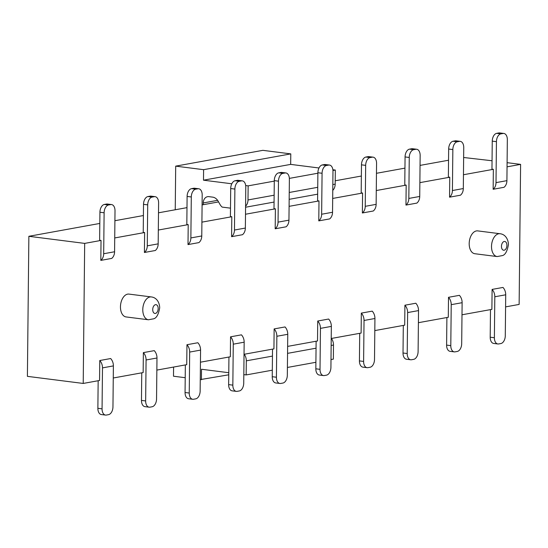<?xml version="1.0" encoding="UTF-8"?>
<svg xmlns="http://www.w3.org/2000/svg" width="548" height="548" viewBox="0 0 548 548"><rect width="100%" height="100%" fill="white"/><g stroke="black" fill="none" stroke-linecap="round" stroke-linejoin="round"><path stroke-width="0.82" d="M228.749 374.805L200.26 379.613M185.21 377.702L173.49 376.216L173.586 367.064M228.776 372.715L201.513 369.256L201.404 379.757M218.563 201.917L203.233 204.699L203.253 202.945A7.083 5.528 79.7 0 1 207.569 196.684A7.083 5.528 79.7 0 1 208.904 196.65L212.686 197.136A8.85 6.905 79.7 0 1 218.152 201.198L220.036 204.514A8.85 6.905 -100.3 0 0 222.193 207.103L230.496 208.158M332.773 190.389A8.85 6.905 -100.3 0 0 335.177 184.149L335.328 170.058L332.951 170.49M245.586 206.192A8.85 6.905 -100.3 0 0 247.997 199.952L248.141 185.861L245.696 185.553M317.881 173.223L289.358 178.388M274.288 181.121L248.141 185.861M243.826 374.633L246.162 374.928L246.312 360.837A8.85 6.905 -100.3 0 0 244.237 354.255M246.162 374.928L272.308 370.188M287.405 367.455L315.901 362.29M330.999 359.55L333.348 359.125L333.492 345.035L331.15 345.459M335.328 170.058L332.876 169.75M318.984 167.983L290.673 164.386L203.493 180.189L203.603 169.681L175.696 166.14L175.237 209.774M231.804 183.786L203.493 180.189M290.673 164.386L290.783 153.885L203.603 169.681M290.783 153.885L262.876 150.337L175.696 166.14M331.417 338.452A8.85 6.905 79.7 0 1 333.492 345.035M84.68 243.394L83.214 383.442L27.4 376.353L28.866 236.298L84.68 243.394L101.031 240.428L99.633 240.25L99.928 212.24A7.083 4.302 97.2 0 1 104.36 204.452L106.538 204.055A7.083 4.302 -82.8 0 1 107.36 204.027L111.545 204.562A7.083 4.302 -82.8 0 1 115.012 210.795L114.58 251.765A8.85 6.905 79.7 0 1 111.717 258.409L100.818 260.389L101.031 240.428M203.233 204.699L202.089 204.904M186.991 207.637L158.502 212.802M143.405 215.542L114.909 220.707M99.811 223.44L28.866 236.298M492.049 160.756L463.642 157.495M448.545 160.235L420.049 165.4M404.951 168.133L376.455 173.298M361.358 176.038L335.212 180.778M148.419 319.772L126.088 316.936A11.508 6.987 -82.8 0 1 120.457 306.798A11.508 6.987 -82.8 0 1 128.992 294.098L151.317 296.934A11.508 6.987 -82.8 0 0 142.781 309.634A11.508 6.987 97.2 0 0 148.419 319.772L153.687 318.799C156.523 318.059 158.516 314.436 159.674 307.935C159.756 304.448 157.838 297.68 151.317 296.934M497.152 256.56L474.821 253.724A11.508 6.987 -82.8 0 1 469.191 243.593A11.508 6.987 -82.8 0 1 477.726 230.893L500.05 233.729A11.508 6.987 97.2 0 0 491.515 246.429A11.508 6.987 97.2 0 0 497.152 256.56L502.42 255.587C505.256 254.854 507.249 251.231 508.407 244.723C508.489 241.236 506.571 234.469 500.05 233.729M100.818 260.389A8.85 6.905 -100.3 0 0 103.682 253.738L104.113 212.775A7.083 4.302 -82.8 0 1 108.545 204.979L104.36 204.452M106.538 204.055L110.723 204.589A7.083 4.302 -82.8 0 1 111.545 204.562M110.723 204.589L108.545 204.979M147.953 196.547L150.131 196.15L154.317 196.684A7.083 4.302 -82.8 0 1 155.139 196.664A7.083 4.302 -82.8 0 1 158.605 202.897L158.173 243.86A8.85 6.905 79.7 0 1 155.31 250.511L144.412 252.484A8.85 6.905 -100.3 0 0 147.275 245.84L147.707 204.87A7.083 4.302 -82.8 0 1 152.139 197.081L147.953 196.547A7.083 4.302 97.2 0 0 143.521 204.342L143.227 232.352L144.624 232.53L114.724 237.948M154.317 196.684L152.139 197.081M150.131 196.15A7.083 4.302 -82.8 0 1 150.953 196.129L155.139 196.664M191.547 188.649L193.725 188.252L197.91 188.786A7.083 4.302 -82.8 0 1 198.725 188.759A7.083 4.302 -82.8 0 1 202.191 194.999L201.767 235.962A8.85 6.905 79.7 0 1 198.903 242.606L188.005 244.586A8.85 6.905 -100.3 0 0 190.868 237.935L191.3 196.972A7.083 4.302 -82.8 0 1 195.732 189.176L191.547 188.649A7.083 4.302 97.2 0 0 187.108 196.437L186.82 224.447L188.211 224.625L158.317 230.044M197.91 188.786L195.732 189.176M193.725 188.252A7.083 4.302 -82.8 0 1 194.54 188.231L198.725 188.759M235.133 180.744L237.311 180.354L241.504 180.881A7.083 4.302 -82.8 0 1 242.319 180.861A7.083 4.302 -82.8 0 1 245.785 187.094L245.36 228.057A8.85 6.905 79.7 0 1 242.49 234.708L231.599 236.681A8.85 6.905 -100.3 0 0 234.462 230.037L234.887 189.074A7.083 4.302 -82.8 0 1 239.318 181.278L235.133 180.744A7.083 4.302 97.2 0 0 230.701 188.539L230.407 216.549L231.804 216.727L201.911 222.146M241.504 180.881L239.318 181.278M237.311 180.354A7.083 4.302 -82.8 0 1 238.133 180.326L242.319 180.861M278.726 172.846L280.905 172.449L285.09 172.983A7.083 4.302 -82.8 0 1 285.912 172.956A7.083 4.302 -82.8 0 1 289.378 179.196L288.947 220.159A8.85 6.905 79.7 0 1 286.083 226.804L275.185 228.783A8.85 6.905 -100.3 0 0 278.048 222.132L278.48 181.169A7.083 4.302 -82.8 0 1 282.912 173.374L278.726 172.846A7.083 4.302 97.2 0 0 274.295 180.635L274 208.644L275.397 208.822L245.504 214.241M285.09 172.983L282.912 173.374M280.905 172.449A7.083 4.302 -82.8 0 1 281.727 172.428L285.912 172.956M322.32 164.941L324.498 164.551L328.684 165.078A7.083 4.302 -82.8 0 1 329.506 165.058A7.083 4.302 -82.8 0 1 332.972 171.291L332.54 212.261A8.85 6.905 79.7 0 1 329.677 218.905L318.778 220.878A8.85 6.905 -100.3 0 0 321.642 214.234L322.073 173.271A7.083 4.302 -82.8 0 1 326.505 165.475L322.32 164.941A7.083 4.302 97.2 0 0 317.888 172.736L317.593 200.746L318.991 200.924L289.097 206.343M328.684 165.078L326.505 165.475M324.498 164.551A7.083 4.302 -82.8 0 1 325.32 164.523L329.506 165.058M365.913 157.043L368.092 156.646L372.277 157.18A7.083 4.302 -82.8 0 1 373.092 157.16A7.083 4.302 -82.8 0 1 376.565 163.393L376.134 204.356A8.85 6.905 79.7 0 1 373.27 211.007L362.372 212.98A8.85 6.905 -100.3 0 0 365.235 206.329L365.667 165.366A7.083 4.302 -82.8 0 1 370.099 157.577L365.913 157.043A7.083 4.302 97.2 0 0 361.475 164.838L361.187 192.848L362.577 193.026L332.684 198.445M372.277 157.18L370.099 157.577M368.092 156.646A7.083 4.302 -82.8 0 1 368.907 156.625L373.092 157.16M409.5 149.145L411.685 148.748L415.87 149.282A7.083 4.302 -82.8 0 1 416.685 149.255A7.083 4.302 -82.8 0 1 420.152 155.488L419.727 196.458A8.85 6.905 79.7 0 1 416.864 203.103L405.965 205.082A8.85 6.905 -100.3 0 0 408.829 198.431L409.253 157.468A7.083 4.302 -82.8 0 1 413.685 149.673L409.5 149.145A7.083 4.302 97.2 0 0 405.068 156.934L404.773 184.943L406.171 185.121L376.277 190.54M415.87 149.282L413.685 149.673M411.685 148.748A7.083 4.302 -82.8 0 1 412.5 148.72L416.685 149.255M453.093 141.24L455.272 140.843L459.457 141.377A7.083 4.302 -82.8 0 1 460.279 141.357A7.083 4.302 -82.8 0 1 463.745 147.59L463.313 188.553A8.85 6.905 79.7 0 1 460.45 195.204L449.552 197.177A8.85 6.905 -100.3 0 0 452.415 190.533L452.847 149.563A7.083 4.302 -82.8 0 1 457.279 141.774L453.093 141.24A7.083 4.302 97.2 0 0 448.661 149.035L448.367 177.045L449.764 177.223L419.871 182.642M459.457 141.377L457.279 141.774M455.272 140.843A7.083 4.302 -82.8 0 1 456.094 140.822L460.279 141.357M496.687 133.342L498.865 132.945L503.05 133.479A7.083 4.302 -82.8 0 1 503.872 133.452A7.083 4.302 -82.8 0 1 507.338 139.692L506.907 180.655A8.85 6.905 79.7 0 1 504.044 187.3L493.145 189.279A8.85 6.905 -100.3 0 0 496.009 182.628L496.44 141.665A7.083 4.302 -82.8 0 1 500.872 133.87L496.687 133.342A7.083 4.302 97.2 0 0 492.255 141.131L491.96 169.14L493.358 169.318L463.464 174.737M503.05 133.479L500.872 133.87M498.865 132.945A7.083 4.302 -82.8 0 1 499.687 132.924L503.872 133.452M505.715 294.797L505.283 335.76A7.083 4.302 -82.8 0 1 500.851 343.548L498.673 343.945A7.083 4.302 -82.8 0 1 497.851 343.973A7.083 4.302 -82.8 0 1 494.385 337.732L494.817 296.769A8.85 6.905 -100.3 0 0 492.097 289.413L502.995 287.44A8.85 6.905 79.7 0 1 505.715 294.797L494.817 296.769M497.851 343.973L493.666 343.438A7.083 4.302 -82.8 0 1 490.2 337.205L490.487 309.62M462.122 302.695L461.69 343.658A7.083 4.302 -82.8 0 1 457.258 351.453L455.08 351.85A7.083 4.302 -82.8 0 1 454.258 351.871A7.083 4.302 -82.8 0 1 450.792 345.637L451.223 304.667A8.85 6.905 -100.3 0 0 448.504 297.311L459.402 295.338A8.85 6.905 79.7 0 1 462.122 302.695L451.223 304.667M454.258 351.871L450.072 351.337A7.083 4.302 -82.8 0 1 446.606 345.103L446.894 317.525M418.528 310.593L418.103 351.563A7.083 4.302 -82.8 0 1 413.665 359.351L411.486 359.748A7.083 4.302 -82.8 0 1 410.671 359.769A7.083 4.302 -82.8 0 1 407.205 353.535L407.63 312.572A8.85 6.905 -100.3 0 0 404.917 305.215L415.809 303.236A8.85 6.905 79.7 0 1 418.528 310.593L407.63 312.572M410.671 359.769L406.486 359.241A7.083 4.302 -82.8 0 1 403.013 353.001L403.307 325.423M374.935 318.498L374.51 359.461A7.083 4.302 -82.8 0 1 370.078 367.256L367.9 367.646A7.083 4.302 -82.8 0 1 367.078 367.674A7.083 4.302 -82.8 0 1 363.612 361.433L364.036 320.47A8.85 6.905 -100.3 0 0 361.324 313.114L372.222 311.141A8.85 6.905 79.7 0 1 374.935 318.498L364.036 320.47M367.078 367.674L362.892 367.139A7.083 4.302 -82.8 0 1 359.426 360.906L359.714 333.328M331.348 326.396L330.917 367.365A7.083 4.302 -82.8 0 1 326.485 375.154L324.306 375.551A7.083 4.302 -82.8 0 1 323.484 375.572A7.083 4.302 -82.8 0 1 320.018 369.338L320.45 328.375A8.85 6.905 -100.3 0 0 317.73 321.018L328.629 319.039A8.85 6.905 79.7 0 1 331.348 326.396L320.45 328.375M323.484 375.572L319.299 375.044A7.083 4.302 -82.8 0 1 315.833 368.804L316.121 341.226M287.755 334.301L287.323 375.264A7.083 4.302 -82.8 0 1 282.891 383.059L280.713 383.449A7.083 4.302 -82.8 0 1 279.891 383.477A7.083 4.302 -82.8 0 1 276.425 377.236L276.856 336.273A8.85 6.905 -100.3 0 0 274.137 328.916L285.035 326.944A8.85 6.905 79.7 0 1 287.755 334.301L276.856 336.273M279.891 383.477L275.706 382.942A7.083 4.302 -82.8 0 1 272.24 376.709L272.527 349.131M244.161 342.199L243.73 383.162A7.083 4.302 -82.8 0 1 239.298 390.957L237.12 391.354A7.083 4.302 -82.8 0 1 236.304 391.375A7.083 4.302 -82.8 0 1 232.838 385.141L233.263 344.178A8.85 6.905 -100.3 0 0 230.544 336.821L241.442 334.842A8.85 6.905 79.7 0 1 244.161 342.199L233.263 344.178M236.304 391.375L232.119 390.84A7.083 4.302 -82.8 0 1 228.646 384.607L228.941 357.029M200.568 350.104L200.143 391.067A7.083 4.302 -82.8 0 1 195.711 398.855L193.526 399.252A7.083 4.302 -82.8 0 1 192.711 399.28A7.083 4.302 -82.8 0 1 189.245 393.039L189.67 352.076A8.85 6.905 -100.3 0 0 186.957 344.719L197.855 342.747A8.85 6.905 79.7 0 1 200.568 350.104L189.67 352.076M192.711 399.28L188.526 398.745A7.083 4.302 -82.8 0 1 185.06 392.512L185.347 364.927M156.981 358.002L156.55 398.965A7.083 4.302 -82.8 0 1 152.118 406.76L149.94 407.157A7.083 4.302 -82.8 0 1 149.118 407.178A7.083 4.302 -82.8 0 1 145.652 400.944L146.083 359.974A8.85 6.905 -100.3 0 0 143.364 352.617L154.262 350.645A8.85 6.905 79.7 0 1 156.981 358.002L146.083 359.974M149.118 407.178L144.932 406.643A7.083 4.302 -82.8 0 1 141.466 400.41L141.754 372.832M113.388 365.9L112.957 406.869A7.083 4.302 -82.8 0 1 108.525 414.658L106.346 415.055A7.083 4.302 -82.8 0 1 105.524 415.076A7.083 4.302 -82.8 0 1 102.058 408.842L102.49 367.879A8.85 6.905 -100.3 0 0 99.77 360.522L110.669 358.543A8.85 6.905 79.7 0 1 113.388 365.9L102.49 367.879M105.524 415.076L101.339 414.548A7.083 4.302 -82.8 0 1 97.873 408.308L98.161 380.73M505.585 306.887L519.134 304.428L520.6 164.379L507.051 166.839M520.6 164.379L507.099 162.667M461.991 314.785L491.892 309.367L492.097 289.413M418.405 322.69L448.298 317.271L448.504 297.311M374.811 330.588L404.705 325.17L404.917 305.215M331.218 338.493L361.111 333.074L361.324 313.114M287.625 346.391L317.518 340.972L317.73 321.018M244.038 354.296L273.932 348.877L274.137 328.916M200.445 362.194L230.338 356.775L230.544 336.821M156.851 370.092L186.745 364.673L186.957 344.719M113.258 377.997L143.151 372.578L143.364 352.617M83.214 383.442L99.565 380.476L99.77 360.522M144.412 252.484L144.624 232.53M188.005 244.586L188.211 224.625M231.599 236.681L231.804 216.727M275.185 228.783L275.397 208.822M318.778 220.878L318.991 200.924M362.372 212.98L362.577 193.026M405.965 205.082L406.171 185.121M449.552 197.177L449.764 177.223M493.145 189.279L493.358 169.318M203.253 202.945L217.611 200.342M335.177 184.149L332.828 184.573M317.73 187.313L289.241 192.478M274.144 195.211L247.997 199.952M316.045 348.199L287.556 353.364M272.459 356.097L246.312 360.837M152.721 309.552A4.425 2.685 97.2 0 0 155.406 313.435A4.425 2.685 97.2 0 0 158.173 308.565A4.425 2.685 -82.8 0 0 155.495 304.681A4.425 2.685 -82.8 0 0 152.721 309.552M501.461 246.347A4.425 2.685 97.2 0 0 504.139 250.231A4.425 2.685 97.2 0 0 506.907 245.36A4.425 2.685 97.2 0 0 504.229 241.476A4.425 2.685 97.2 0 0 501.461 246.347M103.682 253.738L114.58 251.765M104.113 212.775L99.928 212.24M147.275 245.84L158.173 243.86M147.707 204.87L143.521 204.342M190.868 237.935L201.767 235.962M191.3 196.972L187.108 196.437M234.462 230.037L245.36 228.057M234.887 189.074L230.701 188.539M278.048 222.132L288.947 220.159M278.48 181.169L274.295 180.635M321.642 214.234L332.54 212.261M322.073 173.271L317.888 172.736M365.235 206.329L376.134 204.356M365.667 165.366L361.475 164.838M408.829 198.431L419.727 196.458M409.253 157.468L405.068 156.934M452.415 190.533L463.313 188.553M452.847 149.563L448.661 149.035M496.009 182.628L506.907 180.655M496.44 141.665L492.255 141.131M490.2 337.205L494.385 337.732M446.606 345.103L450.792 345.637M403.013 353.001L407.205 353.535M359.426 360.906L363.612 361.433M315.833 368.804L320.018 369.338M272.24 376.709L276.425 377.236M228.646 384.607L232.838 385.141M185.06 392.512L189.245 393.039M141.466 400.41L145.652 400.944M97.873 408.308L102.058 408.842M245.573 207.233L274.069 202.068M289.166 199.335L317.662 194.17"/></g></svg>
